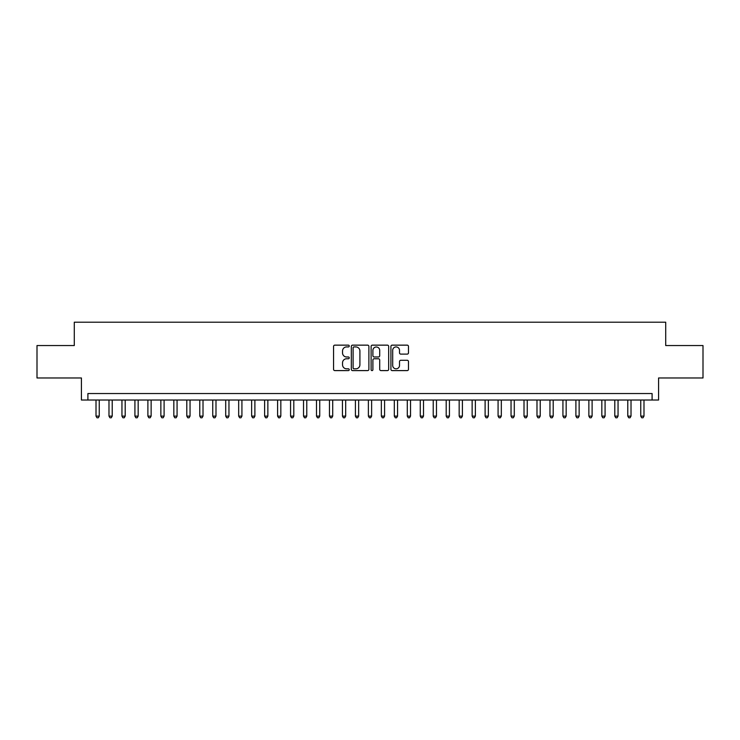 <?xml version="1.0" encoding="UTF-8"?>
<svg xmlns="http://www.w3.org/2000/svg" width="740" height="740" viewBox="0 0 740 740"><rect width="100%" height="100%" fill="white"/><g stroke="black" fill="none" stroke-linecap="round" stroke-linejoin="round"><path stroke-width="1.11" d="M349.252 346.033A0.888 0.888 0 0 0 348.355 345.145L334.832 345.145A1.276 1.276 0 0 0 333.555 346.413L333.555 369.334A1.276 1.276 0 0 0 334.832 370.601L348.355 370.601A0.888 0.888 0 0 0 349.252 369.713A0.888 0.888 0 0 0 348.355 368.825L346.607 368.825A4.07 4.07 0 0 1 342.537 364.746L342.537 362.841A4.07 4.07 0 0 1 346.607 358.761L348.355 358.761A0.888 0.888 0 0 0 349.252 357.873A0.888 0.888 0 0 0 348.355 356.985L346.607 356.985A4.07 4.07 0 0 1 342.537 352.906L342.537 351A4.07 4.07 0 0 1 346.607 346.921L348.355 346.921A0.888 0.888 0 0 0 349.252 346.033M407.204 354.118A1.276 1.276 0 0 0 408.48 352.841L408.48 346.413A1.276 1.276 0 0 0 407.204 345.145L392.182 345.145A1.276 1.276 0 0 0 390.914 346.413L390.914 369.334A1.276 1.276 0 0 0 392.182 370.601L407.204 370.601A1.276 1.276 0 0 0 408.48 369.334L408.48 361.564A1.276 1.276 0 0 0 407.204 360.288L400.775 360.288A1.276 1.276 0 0 0 399.507 361.564L399.507 365.412A3.404 3.404 0 0 1 396.094 368.825A3.404 3.404 0 0 1 392.69 365.412L392.69 350.335A3.404 3.404 0 0 1 396.094 346.921A3.404 3.404 0 0 1 399.507 350.335L399.507 352.841A1.276 1.276 0 0 0 400.775 354.118L407.204 354.118M652.097 400.026L658.582 400.026L658.582 377.974L703 377.974L703 345.552L665.713 345.552L665.713 322.205L74.287 322.205L74.287 345.552L37 345.552L37 377.974L81.418 377.974L81.418 400.026L652.097 400.026L652.097 393.541L87.903 393.541L87.903 400.026M368.89 346.413A1.276 1.276 0 0 0 367.614 345.145L352.591 345.145A1.276 1.276 0 0 0 351.315 346.413L351.315 369.334A1.276 1.276 0 0 0 352.591 370.601L367.614 370.601A1.276 1.276 0 0 0 368.89 369.334L368.89 346.413M372.387 345.145L387.409 345.145A1.276 1.276 0 0 1 388.685 346.413L388.685 369.334A1.276 1.276 0 0 1 387.409 370.601L380.98 370.601A1.276 1.276 0 0 1 379.703 369.334L379.703 360.038A1.276 1.276 0 0 0 378.436 358.761L374.172 358.761A1.276 1.276 0 0 0 372.895 360.038L372.895 369.713A0.888 0.888 0 0 1 372.007 370.601A0.888 0.888 0 0 1 371.11 369.713L371.11 346.413A1.276 1.276 0 0 1 372.387 345.145M353.988 346.921A0.888 0.888 0 0 0 353.1 347.818L353.1 367.928A0.888 0.888 0 0 0 353.988 368.825L355.838 368.825A4.07 4.07 0 0 0 359.908 364.746L359.908 351A4.07 4.07 0 0 0 355.838 346.921L353.988 346.921M379.703 350.39A3.404 3.404 0 0 0 376.299 346.986A3.404 3.404 0 0 0 372.895 350.39L372.895 355.709A1.276 1.276 0 0 0 374.172 356.985L378.436 356.985A1.276 1.276 0 0 0 379.703 355.709L379.703 350.39M96.015 400.026L96.015 416.111L99.252 416.111L99.252 400.026M99.252 416.111L98.281 417.795L96.986 417.795L96.015 416.111M108.983 400.026L108.983 416.111L112.221 416.111L112.221 400.026M112.221 416.111L111.25 417.795L109.955 417.795L108.983 416.111M121.952 400.026L121.952 416.111L125.199 416.111L125.199 400.026M125.199 416.111L124.218 417.795L122.923 417.795L121.952 416.111M134.921 400.026L134.921 416.111L138.167 416.111L138.167 400.026M138.167 416.111L137.196 417.795L135.892 417.795L134.921 416.111M147.889 400.026L147.889 416.111L151.136 416.111L151.136 400.026M151.136 416.111L150.165 417.795L148.86 417.795L147.889 416.111M160.858 400.026L160.858 416.111L164.104 416.111L164.104 400.026M164.104 416.111L163.133 417.795L161.838 417.795L160.858 416.111M173.835 400.026L173.835 416.111L177.073 416.111L177.073 400.026M177.073 416.111L176.102 417.795L174.806 417.795L173.835 416.111M186.804 400.026L186.804 416.111L190.041 416.111L190.041 400.026M190.041 416.111L189.07 417.795L187.775 417.795L186.804 416.111M199.772 400.026L199.772 416.111L203.01 416.111L203.01 400.026M203.01 416.111L202.038 417.795L200.744 417.795L199.772 416.111M212.741 400.026L212.741 416.111L215.988 416.111L215.988 400.026M215.988 416.111L215.007 417.795L213.712 417.795L212.741 416.111M225.709 400.026L225.709 416.111L228.956 416.111L228.956 400.026M228.956 416.111L227.985 417.795L226.681 417.795L225.709 416.111M238.678 400.026L238.678 416.111L241.925 416.111L241.925 400.026M241.925 416.111L240.953 417.795L239.649 417.795L238.678 416.111M251.646 400.026L251.646 416.111L254.893 416.111L254.893 400.026M254.893 416.111L253.922 417.795L252.627 417.795L251.646 416.111M264.624 400.026L264.624 416.111L267.861 416.111L267.861 400.026M267.861 416.111L266.89 417.795L265.595 417.795L264.624 416.111M277.593 400.026L277.593 416.111L280.83 416.111L280.83 400.026M280.83 416.111L279.859 417.795L278.564 417.795L277.593 416.111M290.561 400.026L290.561 416.111L293.798 416.111L293.798 400.026M293.798 416.111L292.827 417.795L291.532 417.795L290.561 416.111M303.529 400.026L303.529 416.111L306.776 416.111L306.776 400.026M306.776 416.111L305.796 417.795L304.501 417.795L303.529 416.111M316.498 400.026L316.498 416.111L319.745 416.111L319.745 400.026M319.745 416.111L318.774 417.795L317.469 417.795L316.498 416.111M329.466 400.026L329.466 416.111L332.713 416.111L332.713 400.026M332.713 416.111L331.742 417.795L330.438 417.795L329.466 416.111M342.435 400.026L342.435 416.111L345.682 416.111L345.682 400.026M345.682 416.111L344.711 417.795L343.416 417.795L342.435 416.111M355.413 400.026L355.413 416.111L358.65 416.111L358.65 400.026M358.65 416.111L357.679 417.795L356.384 417.795L355.413 416.111M368.381 400.026L368.381 416.111L371.619 416.111L371.619 400.026M371.619 416.111L370.647 417.795L369.353 417.795L368.381 416.111M381.35 400.026L381.35 416.111L384.587 416.111L384.587 400.026M384.587 416.111L383.616 417.795L382.321 417.795L381.35 416.111M394.318 400.026L394.318 416.111L397.565 416.111L397.565 400.026M397.565 416.111L396.585 417.795L395.289 417.795L394.318 416.111M407.287 400.026L407.287 416.111L410.534 416.111L410.534 400.026M410.534 416.111L409.562 417.795L408.258 417.795L407.287 416.111M420.255 400.026L420.255 416.111L423.502 416.111L423.502 400.026M423.502 416.111L422.531 417.795L421.227 417.795L420.255 416.111M433.224 400.026L433.224 416.111L436.471 416.111L436.471 400.026M436.471 416.111L435.499 417.795L434.204 417.795L433.224 416.111M446.202 400.026L446.202 416.111L449.439 416.111L449.439 400.026M449.439 416.111L448.468 417.795L447.173 417.795L446.202 416.111M459.17 400.026L459.17 416.111L462.408 416.111L462.408 400.026M462.408 416.111L461.436 417.795L460.141 417.795L459.17 416.111M472.139 400.026L472.139 416.111L475.376 416.111L475.376 400.026M475.376 416.111L474.405 417.795L473.11 417.795L472.139 416.111M485.107 400.026L485.107 416.111L488.354 416.111L488.354 400.026M488.354 416.111L487.373 417.795L486.078 417.795L485.107 416.111M498.076 400.026L498.076 416.111L501.322 416.111L501.322 400.026M501.322 416.111L500.351 417.795L499.047 417.795L498.076 416.111M511.044 400.026L511.044 416.111L514.291 416.111L514.291 400.026M514.291 416.111L513.32 417.795L512.015 417.795L511.044 416.111M524.013 400.026L524.013 416.111L527.259 416.111L527.259 400.026M527.259 416.111L526.288 417.795L524.993 417.795L524.013 416.111M536.99 400.026L536.99 416.111L540.228 416.111L540.228 400.026M540.228 416.111L539.257 417.795L537.962 417.795L536.99 416.111M549.959 400.026L549.959 416.111L553.196 416.111L553.196 400.026M553.196 416.111L552.225 417.795L550.93 417.795L549.959 416.111M562.927 400.026L562.927 416.111L566.165 416.111L566.165 400.026M566.165 416.111L565.193 417.795L563.899 417.795L562.927 416.111M575.896 400.026L575.896 416.111L579.143 416.111L579.143 400.026M579.143 416.111L578.162 417.795L576.867 417.795L575.896 416.111M588.864 400.026L588.864 416.111L592.111 416.111L592.111 400.026M592.111 416.111L591.14 417.795L589.836 417.795L588.864 416.111M601.833 400.026L601.833 416.111L605.08 416.111L605.08 400.026M605.08 416.111L604.108 417.795L602.804 417.795L601.833 416.111M614.801 400.026L614.801 416.111L618.048 416.111L618.048 400.026M618.048 416.111L617.077 417.795L615.782 417.795L614.801 416.111M627.779 400.026L627.779 416.111L631.016 416.111L631.016 400.026M631.016 416.111L630.045 417.795L628.75 417.795L627.779 416.111M640.748 400.026L640.748 416.111L643.985 416.111L643.985 400.026M643.985 416.111L643.014 417.795L641.719 417.795L640.748 416.111"/></g></svg>
